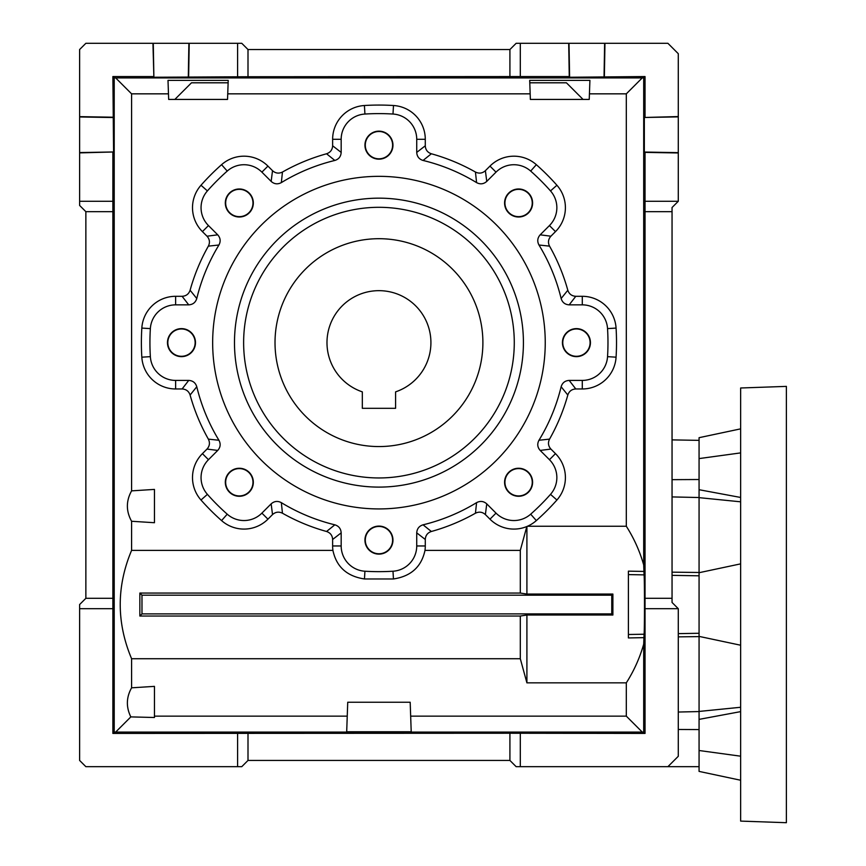 <?xml version="1.0" encoding="UTF-8"?>
<svg xmlns="http://www.w3.org/2000/svg" width="866" height="866" viewBox="0 0 866 866"><rect width="100%" height="100%" fill="white"/><g stroke="black" fill="none" stroke-linecap="round" stroke-linejoin="round"><path stroke-width="1.3" d="M672.048 572.166L699.068 572.48L699.068 437.687L740.647 428.854M628.402 732.073L628.402 733.426M699.068 489.712L740.647 497.463M740.647 501.815L699.068 497.647M740.647 452.896L699.068 458.59M786.382 386.388L786.382 822.7L740.647 821.098L740.647 387.99L786.382 386.388M678.284 712.036L699.068 711.56L699.068 572.707L740.647 563.863M740.647 711.625L699.068 719.375L699.068 729.583L678.284 729.464M699.068 729.583L699.068 750.508L740.647 756.191M699.068 711.441L740.647 707.273M699.068 719.375L699.068 711.56M234.48 342.633A144.47 144.47 0 0 0 451.186 467.748A144.47 144.47 0 0 0 451.186 217.518A144.47 144.47 0 0 0 234.48 342.633M275.02 342.633A103.931 103.931 0 0 1 378.951 238.702A103.931 103.931 0 0 1 482.892 342.633A103.931 103.931 0 0 1 378.951 446.564A103.931 103.931 0 0 1 275.02 342.633M362.324 391.865L362.324 408.319L395.589 408.319L395.589 391.865A51.971 51.971 0 0 0 420.876 311.922A51.971 51.971 0 0 0 337.026 311.922A51.971 51.971 0 0 0 362.324 391.865M332.631 539.475C332.392 535.459 330.368 532.796 326.558 531.486L334.839 524.818A187.446 187.446 0 0 1 281.331 502.648C277.661 500.71 274.273 501.122 271.155 503.86L261.889 513.127A25.309 25.309 0 0 1 227.228 514.188A229.025 229.025 0 0 1 207.407 494.356A25.309 25.309 0 0 1 208.468 459.694L202.417 453.643L207.006 449.064C209.68 446.055 210.135 442.743 208.36 439.127L218.936 440.264A187.446 187.446 0 0 1 196.777 386.745C195.543 382.783 192.858 380.672 188.723 380.412L175.625 380.412A25.309 25.309 0 0 1 150.359 356.651A229.025 229.025 0 0 1 150.359 328.615A25.309 25.309 0 0 1 175.625 304.854L175.625 296.302L182.109 296.302C186.125 296.075 188.788 294.05 190.098 290.24L196.777 298.521A187.446 187.446 0 0 1 218.936 245.002C220.873 241.333 220.473 237.944 217.723 234.827L208.468 225.571A25.309 25.309 0 0 1 207.407 190.91A229.025 229.025 0 0 1 227.228 171.078A25.309 25.309 0 0 1 261.889 172.139L267.94 166.099L272.519 170.689C275.529 173.362 278.841 173.806 282.457 172.042L281.331 182.618A187.446 187.446 0 0 1 334.839 160.448C338.801 159.225 340.912 156.54 341.172 152.405L341.172 139.307A25.309 25.309 0 0 1 364.932 114.041A229.025 229.025 0 0 1 392.98 114.041A25.309 25.309 0 0 1 416.73 139.307L425.282 139.307L425.282 145.791C425.52 149.807 427.533 152.47 431.355 153.769L423.063 160.448A187.446 187.446 0 0 1 476.581 182.618C480.251 184.555 483.639 184.144 486.757 181.405L496.012 172.139A25.309 25.309 0 0 1 530.674 171.078A229.025 229.025 0 0 1 550.505 190.91A25.309 25.309 0 0 1 549.445 225.571L555.485 231.612L550.906 236.201C548.232 239.211 547.777 242.523 549.553 246.139L538.966 245.002A187.446 187.446 0 0 1 561.136 298.521C562.359 302.483 565.043 304.594 569.189 304.854L582.288 304.854A25.309 25.309 0 0 1 607.542 328.615A229.025 229.025 0 0 1 607.542 356.651A25.309 25.309 0 0 1 582.288 380.412L582.288 388.964L575.793 388.964C571.777 389.191 569.124 391.215 567.815 395.026L561.136 386.745A187.446 187.446 0 0 1 538.966 440.264C537.039 443.922 537.44 447.321 540.178 450.428L549.445 459.694A25.309 25.309 0 0 1 550.505 494.356A229.025 229.025 0 0 1 530.674 514.188A25.309 25.309 0 0 1 496.012 513.127L489.972 519.167L485.382 514.577C482.384 511.903 479.071 511.449 475.445 513.224A195.997 195.997 0 0 1 431.355 531.486C427.544 532.785 425.52 535.448 425.282 539.475L416.73 532.861L416.73 545.959A25.309 25.309 0 0 1 392.98 571.224A229.025 229.025 0 0 1 364.932 571.224A25.309 25.309 0 0 1 341.172 545.959L332.631 545.959L332.631 539.475L341.172 532.861C340.912 528.725 338.801 526.041 334.839 524.818M392.958 540.103A14.008 14.008 0 0 1 378.951 554.121A14.008 14.008 0 0 1 364.943 540.103A14.008 14.008 0 0 1 378.951 526.095A14.008 14.008 0 0 1 392.958 540.103M195.489 342.633A14.008 14.008 0 0 1 174.477 354.768A14.008 14.008 0 0 1 174.477 330.498A14.008 14.008 0 0 1 195.489 342.633M392.958 145.152A14.008 14.008 0 0 1 371.947 157.287A14.008 14.008 0 0 1 371.947 133.028A14.008 14.008 0 0 1 392.958 145.152M590.439 342.633A14.008 14.008 0 0 1 576.431 356.64A14.008 14.008 0 0 1 562.424 342.633A14.008 14.008 0 0 1 576.431 328.625A14.008 14.008 0 0 1 590.439 342.633M549.445 225.571L540.178 234.827C537.44 237.944 537.039 241.333 538.966 245.002M416.73 139.307L416.73 152.405C416.99 156.54 419.101 159.225 423.063 160.448M261.889 172.139L271.155 181.405C274.262 184.144 277.65 184.545 281.331 182.618M175.625 304.854L188.723 304.854C192.858 304.594 195.543 302.483 196.777 298.521M208.468 459.694L217.723 450.428C220.473 447.321 220.873 443.933 218.936 440.264M341.172 532.861L341.172 545.959M496.012 513.127L486.757 503.86C483.639 501.122 480.251 500.71 476.581 502.648A187.446 187.446 0 0 1 423.063 524.818C419.112 526.041 417.001 528.725 416.73 532.861M582.288 380.412L569.189 380.412C565.043 380.672 562.359 382.783 561.136 386.745M532.601 202.99A14.008 14.008 0 0 1 518.593 217.009A14.008 14.008 0 0 1 504.586 202.99A14.008 14.008 0 0 1 518.593 188.983A14.008 14.008 0 0 1 532.601 202.99M253.327 202.99A14.008 14.008 0 0 1 232.315 215.125A14.008 14.008 0 0 1 232.315 190.866A14.008 14.008 0 0 1 253.327 202.99M253.327 482.265A14.008 14.008 0 0 1 232.315 494.399A14.008 14.008 0 0 1 232.315 470.141A14.008 14.008 0 0 1 253.327 482.265M532.601 482.265A14.008 14.008 0 0 1 518.593 496.272A14.008 14.008 0 0 1 504.586 482.265A14.008 14.008 0 0 1 518.593 468.257A14.008 14.008 0 0 1 532.601 482.265M545.244 342.633A166.294 166.294 0 0 0 378.951 176.339A166.294 166.294 0 0 0 212.657 342.633A166.294 166.294 0 0 0 378.951 508.927A166.294 166.294 0 0 0 545.244 342.633M645.029 733.426L645.029 608.701L678.284 608.701L678.284 756.289L667.892 766.681L699.068 766.681L516.147 766.681L509.912 760.445L509.912 733.242L645.029 733.426L643.698 732.095L115.665 732.073L130.831 716.896C125.992 707.078 126.241 697.379 131.589 687.821L154.451 686.37L154.451 717.503L130.831 716.896M520.304 76.554L248.001 76.738L248.001 49.535L509.912 49.535L516.147 43.3L520.304 43.3L520.304 76.554L569.265 76.554L569.612 77.247L569.016 43.3L667.892 43.3L678.284 53.692L678.284 116.553L644.336 117.484L644.336 152.048L645.029 152.384L645.029 608.701M520.304 43.3L568.691 43.3L569.265 76.554M476.581 182.618L475.445 172.042C479.06 173.806 482.373 173.362 485.382 170.689L486.757 181.405M561.136 298.521L567.815 290.24C569.114 294.039 571.777 296.064 575.793 296.302L569.189 304.854M423.063 524.818L431.355 531.486M475.445 513.224L476.581 502.648M496.012 172.139L489.972 166.099L485.382 170.689M582.288 304.854L582.288 296.302A33.861 33.861 0 0 1 616.072 328.084A237.565 237.565 0 0 1 616.072 357.182A33.861 33.861 0 0 1 582.288 388.964M334.839 160.448L326.558 153.769C330.368 152.47 332.382 149.807 332.631 145.791L341.172 152.405M341.172 139.307L332.631 139.307L332.631 145.791M489.972 166.099A33.861 33.861 0 0 1 536.335 164.681A237.565 237.565 0 0 1 556.914 185.248A33.861 33.861 0 0 1 555.485 231.612M218.936 245.002L208.36 246.139C210.135 242.523 209.68 239.211 207.006 236.201L217.723 234.827M208.468 225.571L202.417 231.612L207.006 236.201M332.631 139.307A33.861 33.861 0 0 1 364.413 105.511A237.565 237.565 0 0 1 393.5 105.511A33.861 33.861 0 0 1 425.282 139.307M196.777 386.745L190.098 395.026C188.799 391.226 186.136 389.202 182.109 388.964L188.723 380.412M175.625 380.412L175.625 388.964L182.109 388.964M202.417 231.612A33.861 33.861 0 0 1 200.999 185.248A237.565 237.565 0 0 1 221.566 164.681A33.861 33.861 0 0 1 267.94 166.099M281.331 502.648L282.457 513.224C278.852 511.449 275.54 511.903 272.519 514.577L271.155 503.86M112.883 152.319L112.883 201.28L79.618 201.28L79.618 152.892L113.576 151.972L79.618 152.568L79.618 49.535L85.864 43.3L152.946 43.3L153.877 77.247L248.001 76.738M79.618 201.28L79.618 205.437L85.864 211.672L85.864 598.309L79.618 604.544L79.618 608.701L112.883 608.701L112.883 733.426L509.912 733.242M261.889 513.127L267.94 519.167L272.519 514.577M175.625 388.964A33.861 33.861 0 0 1 141.829 357.182A237.565 237.565 0 0 1 141.829 328.084A33.861 33.861 0 0 1 175.625 296.302M416.73 545.959L425.282 545.959L425.282 539.475M538.966 440.264L549.553 439.127C547.777 442.732 548.221 446.044 550.906 449.064L540.178 450.428M549.445 459.694L555.485 453.643L550.906 449.064M228.126 82.8L191.483 82.8L174.845 99.428L168.675 99.428L168.469 93.842L131.589 93.842L131.589 490.86L154.451 489.409L154.451 522.718L131.589 521.267L131.589 550.375L332.912 550.375C336.387 566.775 346.898 576.301 364.456 578.964L393.456 578.964C410.993 576.323 421.504 566.786 424.99 550.375L520.304 550.375L520.304 593.058L526.907 594.065L612.89 594.065L612.89 615.022L611.764 613.897L611.764 595.191L612.89 594.065M425.282 545.959A33.861 33.861 0 0 1 424.99 550.375M582.288 296.302L575.793 296.302M555.485 453.643A33.861 33.861 0 0 1 556.914 500.018A237.565 237.565 0 0 1 536.335 520.585A33.861 33.861 0 0 1 527.481 526.247L626.313 526.247L626.313 93.842L589.432 93.842L589.237 99.428L583.056 99.428L566.429 82.8L529.786 82.8M549.553 246.139A195.997 195.997 0 0 1 567.815 290.24M267.94 519.167A33.861 33.861 0 0 1 221.566 520.585A237.565 237.565 0 0 1 200.999 500.018A33.861 33.861 0 0 1 202.417 453.643M678.284 608.701L672.048 602.465L672.048 207.515L678.284 201.28L678.284 116.553M589.237 99.428L530.36 99.428L529.7 80.365L589.908 80.365L589.432 93.842M326.558 531.486A195.997 195.997 0 0 1 282.457 513.224M208.36 439.127A195.997 195.997 0 0 1 190.098 395.026M190.098 290.24A195.997 195.997 0 0 1 208.36 246.139M282.457 172.042A195.997 195.997 0 0 1 326.558 153.769M431.355 153.769A195.997 195.997 0 0 1 475.445 172.042M567.815 395.026A195.997 195.997 0 0 1 549.553 439.127M530.165 93.842L227.736 93.842L227.541 99.428L168.675 99.428M332.912 550.375A33.861 33.861 0 0 1 332.631 545.959M489.972 519.167A33.861 33.861 0 0 0 526.82 526.528L520.304 550.375M410.668 716.139L411.209 731.77L346.692 731.77L347.731 702.25L410.181 702.25L410.668 716.139L626.313 716.139L626.313 682.852C633.999 670.793 639.79 657.879 643.698 644.131L644.066 634.226C644.629 630.112 644.629 578.986 644.066 574.872L643.698 564.968C639.79 551.209 633.999 538.306 626.313 526.247M643.698 644.131L643.698 732.095M569.612 77.247L645.029 76.554L645.029 117.137M645.029 76.554L643.698 77.886L643.698 564.968M611.764 613.897L141.981 613.897L139.848 616.04L520.304 616.04L520.304 658.723L131.589 658.723L131.589 687.821M347.244 716.139L154.451 716.139M520.304 658.723L526.907 682.852L626.313 682.852M626.313 716.139L642.247 732.073M168.469 93.842L168.004 80.365L228.213 80.365L227.736 93.842M529.7 80.365L589.908 80.365M131.589 93.842L115.665 77.918L642.247 77.918L626.313 93.842M526.82 526.528L527.481 526.247M586.823 733.037L604.035 732.733L586.823 732.43L569.612 732.733L586.823 733.037M171.089 733.037L188.301 732.733L153.877 732.733L171.089 733.037M112.883 733.426L114.215 732.095L115.665 732.073M131.589 658.723C116.445 622.6 116.445 586.488 131.589 550.375M131.589 521.267C125.981 511.135 125.981 501.003 131.589 490.86M115.665 77.918L114.215 77.886L114.215 732.095M699.068 497.528L672.048 496.922M168.004 80.365L228.213 80.365M644.066 574.872L628.402 574.602L628.402 571.149L643.73 571.43M628.402 574.602L628.402 637.939L643.73 637.657M699.068 636.607L678.284 636.856M139.848 616.04L139.848 593.058L520.304 593.058M526.907 526.474L526.907 594.065M562.77 342.633A13.661 13.661 0 0 0 583.262 354.465A13.661 13.661 0 0 0 583.262 330.801A13.661 13.661 0 0 0 562.77 342.633M504.932 202.99A13.661 13.661 0 0 0 525.424 214.822A13.661 13.661 0 0 0 525.424 191.169A13.661 13.661 0 0 0 504.932 202.99M365.29 145.152A13.661 13.661 0 0 0 378.951 158.814A13.661 13.661 0 0 0 392.612 145.152A13.661 13.661 0 0 0 378.951 131.491A13.661 13.661 0 0 0 365.29 145.152M225.658 202.99A13.661 13.661 0 0 0 239.319 216.652A13.661 13.661 0 0 0 252.98 202.99A13.661 13.661 0 0 0 239.319 189.329A13.661 13.661 0 0 0 225.658 202.99M167.82 342.633A13.661 13.661 0 0 0 181.481 356.294A13.661 13.661 0 0 0 195.142 342.633A13.661 13.661 0 0 0 181.481 328.972A13.661 13.661 0 0 0 167.82 342.633M225.658 482.265A13.661 13.661 0 0 0 239.319 495.926A13.661 13.661 0 0 0 252.98 482.265A13.661 13.661 0 0 0 239.319 468.603A13.661 13.661 0 0 0 225.658 482.265M365.29 540.103A13.661 13.661 0 0 0 385.781 551.934A13.661 13.661 0 0 0 385.781 528.271A13.661 13.661 0 0 0 365.29 540.103M504.932 482.265A13.661 13.661 0 0 0 525.424 494.096A13.661 13.661 0 0 0 525.424 470.433A13.661 13.661 0 0 0 504.932 482.265M112.883 201.28L112.883 608.701M113.067 598.309L85.864 598.309M113.067 211.672L85.864 211.672M113.273 675.22L113.576 692.432L113.576 658.008L113.273 675.22M113.576 151.972L112.883 76.554L114.215 77.886M112.883 76.554L153.531 76.554M642.247 77.918L643.698 77.886M112.883 117.213L79.618 116.629M243.627 342.633A135.323 135.323 0 0 1 446.618 225.441A135.323 135.323 0 0 1 446.618 459.824A135.323 135.323 0 0 1 243.627 342.633M520.304 733.426L520.304 766.681M248.001 733.242L248.001 760.445L509.912 760.445M237.598 733.426L237.598 766.681L241.766 766.681L248.001 760.445M520.304 616.04L526.907 615.022L612.89 615.022M526.907 615.022L526.907 682.852M604.371 76.554L604.955 43.3M153.877 77.247L153.282 43.3L237.598 43.3L237.598 76.554M188.636 76.554L189.221 43.3M645.029 152.384L678.284 152.968M139.848 593.058L141.981 595.191L141.981 613.897M611.764 595.191L141.981 595.191M237.598 766.681L85.864 766.681L79.618 760.445L79.618 608.701M248.001 49.535L241.766 43.3L237.598 43.3M699.068 771.4L740.647 780.244L699.068 771.4L699.068 750.508M678.284 201.28L645.029 201.28M672.048 211.672L644.845 211.672M672.048 598.309L644.845 598.309M509.912 49.535L509.912 76.738M540.178 234.827L550.906 236.201M416.73 152.405L425.282 145.791M607.542 328.615L616.072 328.084M271.155 181.405L272.519 170.689M530.674 171.078L536.335 164.681M188.723 304.854L182.109 296.302M364.932 114.041L364.413 105.511M217.723 450.428L207.006 449.064M207.407 190.91L200.999 185.248M150.359 356.651L141.829 357.182M486.757 503.86L485.382 514.577M569.189 380.412L575.793 388.964M392.98 571.224L393.456 578.964M550.505 494.356L556.914 500.018M227.228 514.188L221.566 520.585M530.674 514.188L536.335 520.585M607.542 356.651L616.072 357.182M364.932 571.224L364.456 578.964M392.98 114.041L393.5 105.511M227.228 171.078L221.566 164.681M150.359 328.615L141.829 328.084M207.407 494.356L200.999 500.018M644.066 634.226L628.402 634.497M699.068 575.814L672.048 575.349M699.068 633.273L678.284 633.631M699.068 479.515L672.048 479.667M604.035 77.247L604.63 43.3M188.301 77.247L188.885 43.3M113.576 117.549L79.618 116.964M644.336 117.484L678.284 116.888M644.336 152.048L678.284 152.643M550.505 190.91L556.914 185.248M699.068 636.391L740.647 645.224M699.068 440.361L672.048 439.885"/></g></svg>

